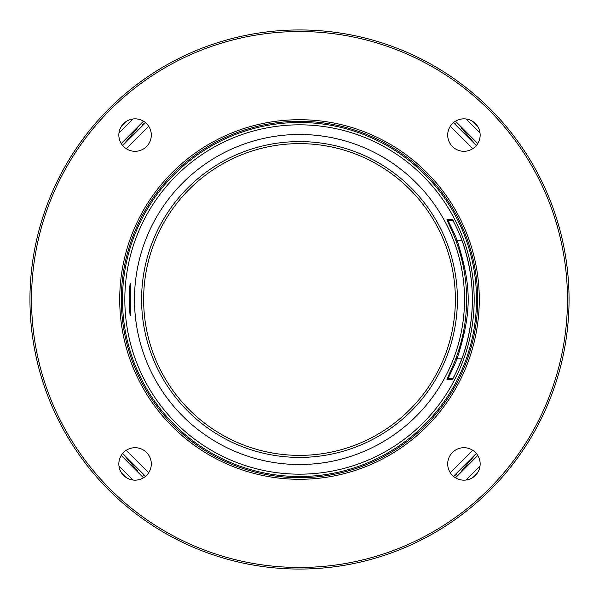 <?xml version="1.0" encoding="UTF-8"?>
<svg xmlns="http://www.w3.org/2000/svg" width="599" height="599" viewBox="0 0 599 599"><rect width="100%" height="100%" fill="white"/><g stroke="black" fill="none" stroke-linecap="round" stroke-linejoin="round"><path stroke-width="0.9" d="M299.5 29.95A269.55 269.55 0 0 0 29.95 299.5A269.55 269.55 0 0 0 299.5 569.05A269.55 269.55 0 0 0 569.05 299.5A269.55 269.55 0 0 0 299.5 29.95M299.5 31.53A267.97 267.97 0 0 0 31.53 299.5A267.97 267.97 0 0 0 299.5 567.47A267.97 267.97 0 0 0 567.47 299.5A267.97 267.97 0 0 0 299.5 31.53M130.53 315.823C129.122 316.804 129.107 282.249 130.53 283.177L130.53 315.823A1.191 1.191 -90.2 0 0 130.38 315.351M299.5 124.832A174.668 174.668 0 0 0 124.832 299.5A174.668 174.668 0 0 0 299.5 474.168A174.668 174.668 0 0 0 474.168 299.5A174.668 174.668 0 0 0 299.5 124.832M299.5 121.305A178.195 178.195 0 0 0 121.305 299.5A178.195 178.195 0 0 0 299.5 477.695A178.195 178.195 0 0 0 477.695 299.5A178.195 178.195 0 0 0 299.5 121.305M299.5 479.282A179.782 179.782 0 0 0 479.282 299.5A179.782 179.782 0 0 0 299.5 119.718A179.782 179.782 0 0 0 119.718 299.5A179.782 179.782 0 0 0 299.5 479.282M123.596 123.596A16.225 16.225 0 0 1 146.545 123.596A16.225 16.225 0 0 1 146.545 146.545A16.225 16.225 0 0 1 123.596 146.545A16.225 16.225 0 0 1 123.596 123.596M123.596 475.404A16.225 16.225 0 0 1 123.596 452.455A16.225 16.225 0 0 1 146.545 452.455A16.225 16.225 0 0 1 146.545 475.404A16.225 16.225 0 0 1 123.596 475.404M475.404 475.404A16.225 16.225 0 0 1 452.455 475.404A16.225 16.225 0 0 1 452.455 452.455A16.225 16.225 0 0 1 475.404 452.455A16.225 16.225 0 0 1 475.404 475.404M475.404 123.596A16.225 16.225 0 0 1 475.404 146.545A16.225 16.225 0 0 1 452.455 146.545A16.225 16.225 0 0 1 452.455 123.596A16.225 16.225 0 0 1 475.404 123.596M455.876 358.427A167.114 167.114 0 0 0 455.876 240.573C454.267 235.482 447.288 220.911 446.944 219.676L452.215 219.661C454.229 222.027 460.638 236.006 462.024 240.558A172.879 172.879 0 0 1 462.024 358.442C460.594 363.144 454.117 377.168 452.215 379.339L446.944 379.324C447.401 377.857 454.297 363.428 455.876 358.427L457.052 358.868C471.9 311.765 471.915 287.28 457.052 240.132C455.42 235.28 448.411 221.48 448.052 220.297L453.271 220.297M448 378.703L448.045 378.703C448.516 377.303 455.457 363.638 457.052 358.868L461.866 358.868M455.876 240.573L461.866 240.132M472.806 450.343L450.306 472.753M450.306 126.247L472.806 148.657M126.194 148.657L148.694 126.247M148.694 472.753L126.194 450.343M473.135 121.702L477.298 125.865L473.135 121.702M477.298 473.135L473.135 477.298L477.298 473.135M125.865 477.298L121.702 473.135L125.865 477.298M121.702 125.865L125.865 121.702L121.702 125.865M455.502 477.8L477.77 455.457M477.77 143.543L455.502 121.2M455.817 124.128L453.458 122.675L476.325 145.542L461.537 128.283M137.074 128.605L122.675 145.542L145.542 122.675L142.704 124.442M143.498 121.2L121.23 143.543M121.23 455.457L143.498 477.8M461.926 470.395L476.325 453.458L453.458 476.325L456.296 474.558M143.183 474.872L145.542 476.325L122.675 453.458L137.463 470.717M299.5 455.375A155.875 155.875 0 0 0 455.375 299.5A155.875 155.875 0 0 0 299.5 143.625A155.875 155.875 0 0 0 143.625 299.5A155.875 155.875 0 0 0 299.5 455.375M130.53 283.177A1.191 1.191 90.1 0 1 130.395 283.627M299.5 134.476A165.025 165.025 0 0 0 134.476 299.5A165.025 165.025 0 0 0 299.5 464.524A165.025 165.025 0 0 0 464.524 299.5A165.025 165.025 0 0 0 299.5 134.476M299.5 122.488A177.012 177.012 0 0 1 476.512 299.5A177.012 177.012 0 0 1 299.5 476.512A177.012 177.012 0 0 1 122.488 299.5A177.012 177.012 0 0 1 299.5 122.488M446.944 379.324A1.191 1.191 -90 0 1 447.985 378.703L453.271 378.703M446.944 219.676A1.191 1.191 90 0 0 447.985 220.297M452.215 219.661A1.191 1.191 90 0 0 452.507 220.02L452.462 219.968C451.249 218.051 455.832 224.146 462.016 240.558C475.808 279.853 475.808 319.147 462.016 358.442C456.438 371.904 453.248 378.763 452.462 379.032L452.522 378.98A1.191 1.191 -90 0 0 452.215 379.339M480.016 466.097L466.037 480.024M466.037 118.976L480.016 132.903M118.984 132.903L132.963 118.976M132.963 480.024L118.984 466.097M299.5 457.404A157.904 157.904 0 0 0 457.404 299.5A157.904 157.904 0 0 0 299.5 141.596A157.904 157.904 0 0 0 141.596 299.5A157.904 157.904 0 0 0 299.5 457.404M130.387 315.396L130.417 315.463C128.778 312.139 129.429 283.469 130.417 283.537L130.387 283.604"/></g></svg>
